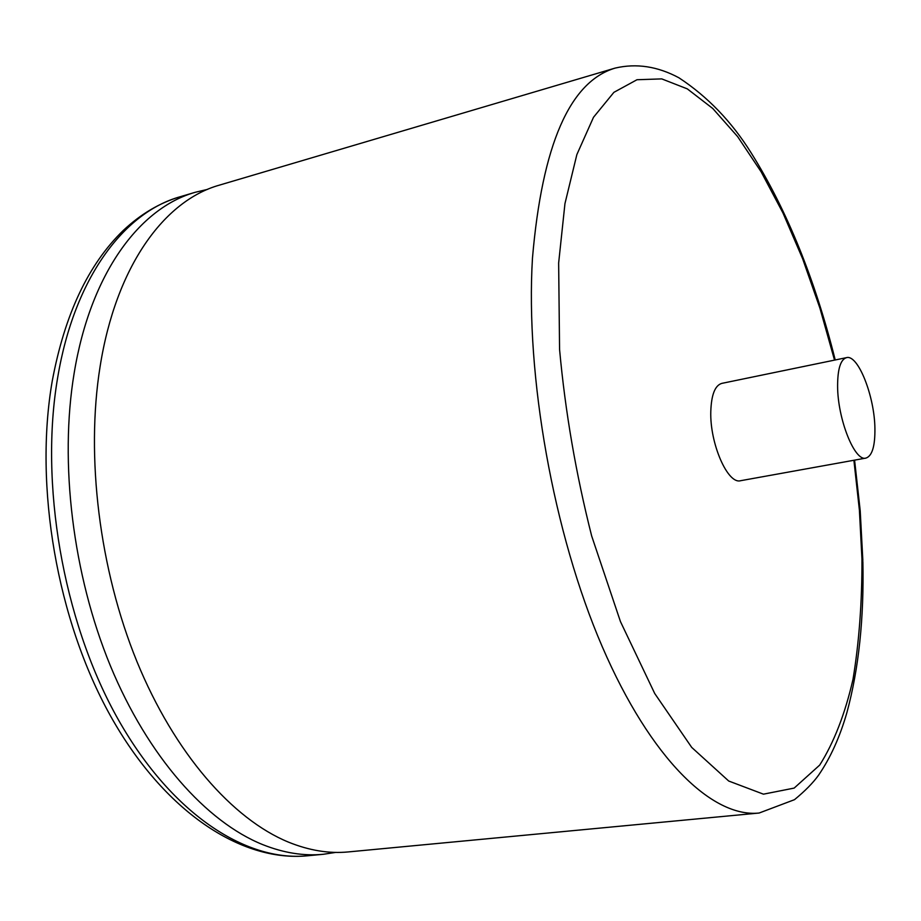 <?xml version="1.0" encoding="UTF-8"?>
<svg xmlns="http://www.w3.org/2000/svg" width="921" height="921" viewBox="0 0 921 921"><rect width="100%" height="100%" fill="white"/><g stroke="black" fill="none" stroke-linecap="round" stroke-linejoin="round"><path stroke-width="1.38" d="M615.124 68.096L219.371 185.144C164.387 200.548 115.954 266.157 100.09 366.604C85.618 456.62 99.341 569.328 136.884 661.439C174.61 753.516 232.633 819.137 288.434 842.116C309.18 850.52 329.131 853.79 348.288 851.925L759.146 813.024C712.773 817.94 651.009 759.687 602.184 646.53C553.463 533.604 525.327 376.044 532.465 258.133C542.17 145.011 569.719 81.67 615.124 68.096C636.388 63.123 657.652 66.358 678.927 77.79C707.512 96.578 731.539 121.526 750.995 152.621C786.937 210.08 815.016 279.19 835.22 359.984M837.603 386.221C837.626 419.101 854.734 461.835 865.913 458.094C872.118 456.079 875.123 446.225 874.915 428.518C874.582 396.168 858.015 354.113 846.491 357.647C840.562 359.512 837.603 369.033 837.603 386.221M846.491 357.647L721.811 383.378C715.018 385.392 711.346 394.787 710.793 411.537C709.769 443.577 727.797 484.665 740.622 480.704L865.913 458.094M207.582 189.369L195.298 192.27C139.647 207.87 90.523 273.307 74.164 373.109C59.255 462.549 72.724 574.336 110.313 665.653C148.085 756.935 206.454 821.946 262.796 844.649C283.737 852.973 303.907 856.173 323.283 854.285L335.774 852.397M834.53 360.123L819.92 308.167L802.628 258.743L782.942 212.924L761.137 171.813L737.617 136.596L712.808 108.528L687.308 88.877L661.762 78.895L636.987 79.736L613.904 92.33L593.515 117.266L576.868 154.567L564.953 203.622L558.644 263.015L559.577 349.508C565.264 411.825 575.97 473.981 591.673 535.999L620.455 621.594L654.727 693.513L691.706 747.403L728.718 781.031L763.451 794.167L794.167 788.088L819.713 765.075C834 742.384 845.098 713.798 853.007 679.318C859.097 642.363 862.079 602.288 861.964 559.093L859.408 510.234L853.894 460.27M57.735 377.23C39.453 483.007 62.835 619.246 116.265 715.974C169.821 812.852 245.331 862.044 307.418 855.793C241.06 862.217 163.961 811.608 110.485 715.882C57.056 620.132 33.893 486.161 52.278 380.845C64.712 314.406 88.347 264.304 123.195 230.526C140.706 214.098 159.655 202.85 180.021 196.783C123.955 212.521 74.394 277.843 57.735 377.23M759.146 813.024L794.501 799.67C805.138 790.932 813.185 782.735 818.642 775.079C830.489 757.776 839.929 736.904 846.94 712.451C858.786 668.6 864.094 618.29 862.873 561.557M307.418 855.793L323.283 854.285M180.021 196.783L195.298 192.27M862.85 560.475L860.214 510.821L854.584 460.143"/></g></svg>
